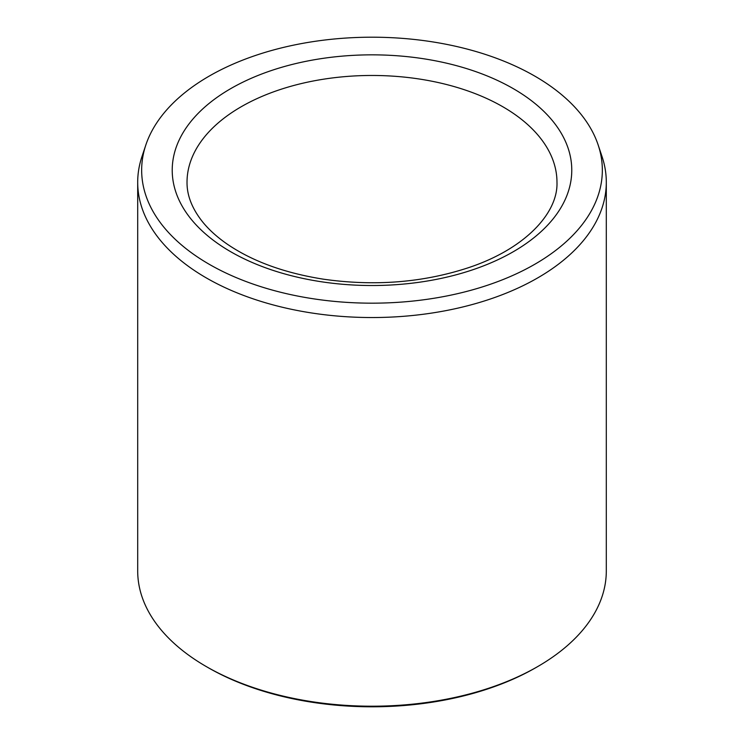 <?xml version="1.0" encoding="UTF-8"?>
<svg xmlns="http://www.w3.org/2000/svg" width="744" height="744" viewBox="0 0 744 744"><rect width="100%" height="100%" fill="white"/><g stroke="black" fill="none" stroke-linecap="round" stroke-linejoin="round"><path stroke-width="1.12" d="M209.12 264.222A230.342 132.99 180 0 1 145.833 144.987A230.342 132.99 180 0 1 372 37.2A230.342 132.99 180 0 1 598.167 144.987A230.342 132.99 180 0 1 480.001 287.649A230.342 132.99 180 0 1 209.12 264.222M598.167 144.987L602.063 156.64A234.304 135.278 180 0 1 606.304 182.271L606.304 570.936A234.304 135.278 180 0 1 537.679 666.587L535.94 667.591A231.84 133.855 180 0 1 208.06 667.591L206.321 666.587A234.304 135.278 180 0 1 137.696 570.936L137.696 182.271A234.304 135.278 180 0 1 141.937 156.64L145.833 144.987M537.679 666.587A234.304 135.278 180 0 1 206.321 666.587L208.06 667.591M606.304 182.271A234.304 135.278 180 0 1 461.661 307.244A234.304 135.278 180 0 1 206.321 277.921A234.304 135.278 180 0 1 137.696 182.271M230.733 88.629A199.773 115.339 0 0 0 320.292 281.595A199.773 115.339 0 0 0 564.966 140.337A199.773 115.339 0 0 0 230.733 88.629M241.196 106.755A184.977 106.801 0 0 0 187.023 182.271C186.902 195.477 192.11 208.701 202.647 221.954C208.962 229.738 217.099 237.103 227.087 244.032C252.328 261.293 284.441 273.011 323.435 279.186C374.567 286.44 422.871 282.627 468.357 267.728C525.134 248.942 558.158 213.007 556.977 182.271A184.977 106.801 0 0 0 442.792 83.598A184.977 106.801 0 0 0 241.196 106.755"/></g></svg>
